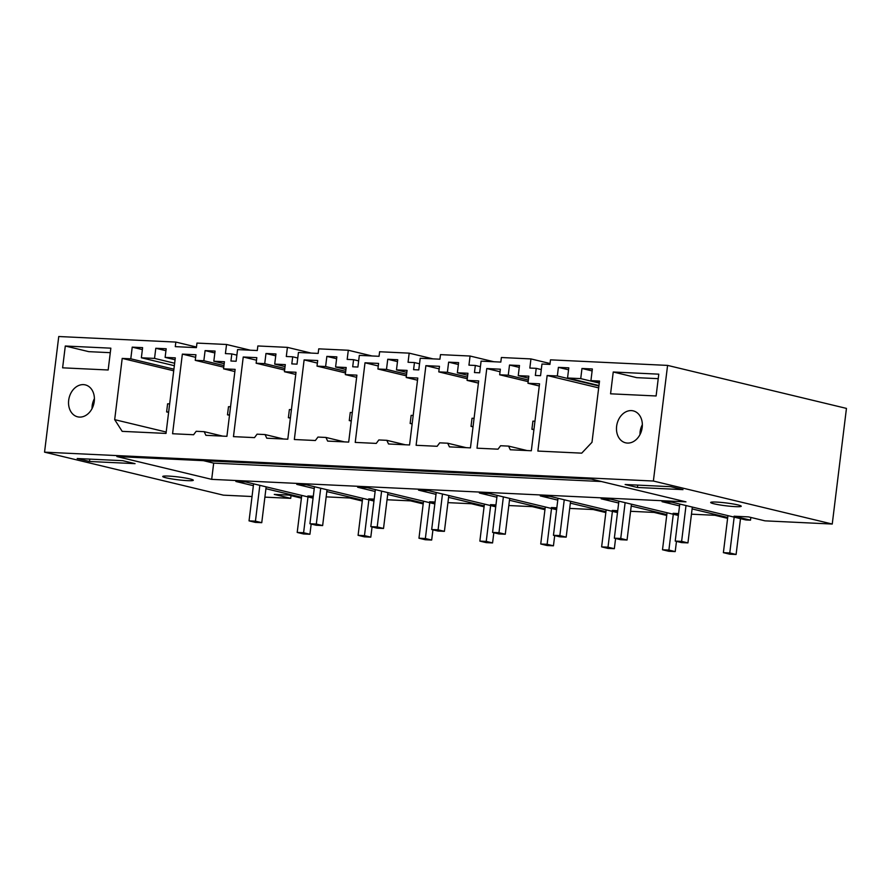 <?xml version="1.0" encoding="UTF-8"?>
<svg xmlns="http://www.w3.org/2000/svg" width="891" height="891" viewBox="0 0 891 891"><rect width="100%" height="100%" fill="white"/><g stroke="black" fill="none" stroke-linecap="round" stroke-linejoin="round"><path stroke-width="1.34" d="M44.55 452.16L653.381 481.029L667.582 365.399L550.482 359.841L549.925 364.408L541.973 364.029L540.547 375.701L535.346 375.445L536.226 368.351L529.833 368.05L530.947 358.917L501.377 357.514L500.82 362.08L481.095 361.145L479.659 372.806L474.469 372.561L475.337 365.466L468.944 365.154L470.069 356.032L440.499 354.629L439.931 359.196L420.207 358.26L418.781 369.921L413.58 369.676L414.46 362.57L408.067 362.269L409.181 353.148L379.611 351.745L379.054 356.3L359.329 355.364L357.892 367.036L352.702 366.791L353.571 359.686L347.178 359.385L348.303 350.252L318.733 348.849L318.165 353.415L298.44 352.48L297.015 364.152L291.814 363.896L292.694 356.801L286.301 356.5L287.414 347.367L257.844 345.964L257.287 350.531L237.563 349.595L236.126 361.256L230.936 361.011L231.805 353.916L225.412 353.604L226.537 344.483L196.967 343.08L196.399 347.646L179.949 346.866L175.282 346.644L175.839 342.077L58.75 336.52L44.55 452.16L223.418 495.162L252.03 496.521M613.242 372.004L610.569 393.811L656.11 395.972L658.783 374.164L613.242 372.004L636.709 377.65L658.237 378.664M396.473 369.888L397.72 359.741L387.741 359.262L386.494 369.409L377.907 369.008L378.586 363.428L365.009 362.782L355.231 442.404L376.258 443.406L378.831 439.954L386.828 440.332L388.532 443.985L409.559 444.977L417.779 378.04L406.196 377.483L407.064 370.389L396.473 369.888L406.819 372.371M223.552 368.829L224.421 361.724L213.829 361.223L215.076 351.076L205.097 350.608L203.85 360.744L195.252 360.343L195.942 354.763L182.354 354.117L172.576 433.739L193.603 434.741L196.187 431.289L204.173 431.667L205.888 435.32L226.915 436.323L235.135 369.375L223.552 368.829L234.868 371.547M284.429 371.714L285.298 364.608L274.718 364.107L275.954 353.961L265.975 353.493L264.727 363.639L256.14 363.227L256.82 357.647L243.243 357.001L233.464 436.635L254.492 437.626L257.076 434.173L265.061 434.563L266.765 438.205L287.793 439.207L296.012 372.26L284.429 371.714L295.745 374.432M438.784 371.892L447.382 372.293L448.63 362.158L458.609 362.626L457.361 372.772L467.953 373.273L467.073 380.379L478.667 380.925L470.448 447.872L449.42 446.87L447.705 443.217L439.72 442.838L437.136 446.291L416.108 445.288L425.887 365.666L439.475 366.312L438.784 371.892L467.274 378.742M325.939 437.448L317.953 437.069L315.369 440.51L294.342 439.519L304.121 359.897L317.708 360.532L317.018 366.112L325.616 366.524L326.863 356.378L336.843 356.857L335.595 366.992L346.187 367.504L345.307 374.599L356.901 375.144L348.682 442.092L327.654 441.101L325.939 437.448L344.449 441.891M499.673 374.777L500.352 369.197L486.776 368.551L476.997 448.184L498.024 449.175L500.597 445.734L508.594 446.113L510.298 449.755L531.326 450.757L539.545 383.809L527.962 383.264L528.831 376.158L518.239 375.657L519.486 365.522L509.507 365.043L508.26 375.189L499.673 374.777L528.163 381.626M567.545 377.996L568.792 367.849L558.401 367.359L557.343 375.98L547.152 375.501L537.874 451.069L581.723 453.151L591.992 442.292L599.52 381.047L590.922 380.635L592.359 368.974L581.968 368.484L580.732 378.619L567.545 377.996L598.964 385.547M642.199 427.446A16.417 12.708 -76.5 0 0 633.256 410.874A16.417 12.708 -76.5 0 0 616.628 426.232A16.417 12.708 -76.5 0 0 625.571 442.805A16.417 12.708 -76.5 0 0 642.199 427.446M141.368 357.781L142.605 347.646L132.224 347.145L130.788 358.817L122.201 358.405L114.683 419.65L122.178 431.355L166.027 433.427L175.304 357.859L165.125 357.38L166.183 348.76L155.791 348.27L154.544 358.405L141.368 357.781L174.346 365.711M62.615 367.827L65.299 346.02L110.84 348.169L108.167 369.988L62.615 367.827M94.257 401.462A16.417 12.708 -76.5 0 0 85.302 384.89A16.417 12.708 -76.5 0 0 68.685 400.248A16.417 12.708 -76.5 0 0 77.628 416.821A16.417 12.708 -76.5 0 0 94.257 401.462M175.839 342.077L196.477 347.033M226.537 344.483L250.326 350.196M287.414 347.367L311.204 353.092M348.303 350.252L372.093 355.977M409.181 353.148L432.97 358.861M470.069 356.032L493.859 361.746M530.947 358.917L550.037 363.506M667.582 365.399L846.45 408.401L832.25 524.042L764.979 520.845L748.54 516.891L734.084 516.212L750.512 520.166L745.845 519.943L671.892 502.156L662.058 501.689L679.543 505.899M264.894 497.133L290.7 498.347L291.034 495.641M290.7 498.347L274.261 494.405L288.729 495.084L301.414 498.136M301.526 497.267L265.93 488.702M253.367 485.684L235.881 481.485L245.716 481.942L313.075 498.136M313.175 497.278L307.84 495.997L313.298 496.254M362.303 501.02L349.662 497.98L326.162 496.866M362.403 500.152L326.808 491.587M314.245 488.569L296.759 484.37L306.593 484.838L373.953 501.032M374.064 500.163L368.729 498.882L374.187 499.138M423.18 503.905L410.551 500.865L387.05 499.751M423.292 503.036L387.696 494.483M375.133 491.453L357.647 487.254L367.482 487.722L434.83 503.916M434.942 503.047L429.607 501.767L435.064 502.023M484.069 506.79L471.428 503.749L447.928 502.635M484.169 505.921L448.574 497.367M436.011 494.349L418.525 490.139L428.359 490.607L495.719 506.801M495.83 505.943L490.495 504.651L495.953 504.919M544.947 509.674L532.317 506.645L508.817 505.531M545.058 508.817L509.463 500.252M496.888 497.234L479.414 493.035L489.248 493.491L556.597 509.697M556.708 508.828L551.373 507.547L556.83 507.803M605.835 512.57L593.194 509.529L569.694 508.416M605.936 511.701L570.34 503.148M557.777 500.118L540.291 495.919L550.126 496.387L617.485 512.581M617.586 511.712L612.262 510.432L617.719 510.688M666.713 515.455L654.083 512.414L630.583 511.3M666.824 514.586L631.229 506.032M618.655 503.014L601.18 498.804L611.014 499.272L678.363 515.466M678.474 514.597L673.139 513.316L678.597 513.584M727.602 518.339L714.961 515.299L691.461 514.185M727.702 517.482L692.107 508.917M653.381 481.029L832.25 524.042M135.053 463.643L89.512 461.482L77.183 458.52L122.724 460.68L135.053 463.643M211.69 479.358L116.877 456.56L591.156 479.057L685.97 501.856L211.69 479.358L213.684 463.131L203.449 460.669M682.996 489.638L670.678 486.675L625.137 484.515L637.455 487.477L682.996 489.638M166.027 477.799A15.392 1.426 -173 0 0 182.956 480.327A15.392 1.426 -173 0 0 193.302 480.249A15.392 1.426 -173 0 0 190.006 478.935A15.392 1.426 -173 0 0 173.077 476.407A15.392 1.426 -173 0 0 162.741 476.496A15.392 1.426 -173 0 0 166.027 477.799M713.981 503.794A15.392 1.426 -173 0 0 730.898 506.322A15.392 1.426 -173 0 0 741.245 506.233A15.392 1.426 -173 0 0 737.948 504.93A15.392 1.426 -173 0 0 721.031 502.401A15.392 1.426 -173 0 0 710.684 502.479A15.392 1.426 -173 0 0 713.981 503.794M536.226 368.351L541.294 369.576M475.337 365.466L480.416 366.68M414.46 362.57L419.527 363.795M353.571 359.686L358.65 360.911M292.694 356.801L297.761 358.015M231.805 353.916L236.883 355.13M406.196 377.483L417.511 380.212M386.828 440.332L405.327 444.776M365.009 362.782L378.274 365.967M377.907 369.008L406.396 375.857M386.494 369.409L406.597 374.242M387.741 359.262L397.497 361.612M204.173 431.667L222.683 436.122M182.354 354.117L195.63 357.313M195.252 360.343L223.752 367.192M203.85 360.744L223.942 365.577M205.097 350.608L214.842 352.947M213.829 361.223L224.176 363.706M265.061 434.563L283.561 439.007M243.243 357.001L256.508 360.198M256.14 363.227L284.63 370.077M264.727 363.639L284.83 368.473M265.975 353.493L275.731 355.832M274.718 364.107L285.053 366.591M447.382 372.293L467.474 377.127M448.63 362.158L458.375 364.497M457.361 372.772L467.708 375.256M467.073 380.379L478.4 383.097M447.705 443.217L466.216 447.672M425.887 365.666L439.163 368.863M345.307 374.599L356.634 377.316M304.121 359.897L317.396 363.082M317.018 366.112L345.508 372.961M325.616 366.524L345.708 371.358M326.863 356.378L336.609 358.728M335.595 366.992L345.942 369.487M509.507 365.043L519.264 367.393M518.239 375.657L528.586 378.152M527.962 383.264L539.278 385.981M508.594 446.113L527.093 450.556M486.776 368.551L500.04 371.747M508.26 375.189L528.363 380.023M580.732 378.619L599.264 383.085M581.968 368.484L592.125 370.923M590.922 380.635L599.32 382.651M547.152 375.501L598.674 387.886M557.343 375.98L598.908 385.981M558.401 367.359L568.547 369.798M639.95 434.663L640.094 431.879A16.417 12.708 103.5 0 1 642.355 424.662M155.791 348.27L165.938 350.709M165.125 357.38L175.07 359.775M114.683 419.65L166.205 432.035M122.201 358.405L173.723 370.79M130.788 358.817L173.923 369.186M132.224 347.145L142.371 349.584M154.544 358.405L174.647 363.238M65.299 346.02L88.766 351.655L110.284 352.68M94.401 398.667A16.417 12.708 -76.5 0 0 92.152 405.895L91.996 408.679M750.846 517.448L750.512 520.166M89.512 461.482L89.802 459.121M601.392 481.519L213.684 463.131M637.455 487.477L637.744 485.105M169.658 403.901L167.608 403.812L166.617 411.92L168.611 412.399M301.748 495.418L297.204 532.439L303.53 533.965L309.923 534.266L311.171 524.053M249.046 520.867L255.439 521.168L261.754 522.683L255.361 522.382L249.046 520.867L253.59 483.835M168.655 412.021L166.617 411.92M297.204 532.439L303.597 532.74L309.923 534.266M307.996 496.922L303.597 532.74M261.754 522.683L266.153 486.865M255.439 521.168L259.838 485.339M230.535 406.797L228.497 406.697L227.495 414.816L229.499 415.295M362.637 498.303L358.093 535.324L364.408 536.85L370.801 537.15L372.059 526.937M309.923 523.752L316.316 524.053L322.642 525.567L316.249 525.267L309.923 523.752L314.467 486.731M229.544 414.905L227.495 414.816M358.093 535.324L364.475 535.636L370.801 537.15M368.874 499.806L364.475 535.636M322.642 525.567L327.042 489.749M316.316 524.053L320.715 488.223M291.424 409.682L289.375 409.582L288.383 417.701L290.377 418.18M423.515 501.199L418.97 538.22L425.297 539.734L431.678 540.035L432.937 529.822M370.812 526.637L377.205 526.937L383.52 528.463L377.127 528.163L370.812 526.637L375.356 489.616M290.421 417.801L288.383 417.701M418.97 538.22L425.363 538.52L431.678 540.035M429.763 502.691L425.363 538.52M383.52 528.463L387.919 492.634M377.205 526.937L381.604 491.119M352.301 412.566L350.263 412.466L349.261 420.585L351.254 421.064M484.403 504.083L479.859 541.104L486.174 542.619L492.567 542.931L493.826 532.718M431.69 529.521L438.082 529.833L444.409 531.348L438.016 531.047L431.69 529.521L436.234 492.5M351.31 420.686L349.261 420.585M479.859 541.104L486.241 541.405L492.567 542.931M490.64 505.587L486.241 541.405M444.409 531.348L448.808 495.519M438.082 529.833L442.482 494.004M413.19 415.451L411.141 415.362L410.15 423.47L412.143 423.949M545.281 506.968L540.737 543.989L547.063 545.515L553.445 545.815L554.703 535.602M492.578 532.417L498.971 532.718L505.286 534.232L498.893 533.932L492.578 532.417L497.122 495.385M412.188 423.57L410.15 423.47M540.737 543.989L547.13 544.301L553.445 545.815M551.529 508.471L547.13 544.301M505.286 534.232L509.685 498.414M498.971 532.718L503.37 496.888M474.068 418.347L472.03 418.247L471.027 426.366L473.021 426.845M606.17 509.852L601.625 546.885L607.94 548.399L614.333 548.7L615.592 538.487M553.456 535.302L559.849 535.602L566.175 537.128L559.782 536.816L553.456 535.302L558 498.281M473.076 426.455L471.027 426.366M601.625 546.885L608.007 547.185L614.333 548.7M612.407 511.356L608.007 547.185M566.175 537.128L570.563 501.299M559.849 535.602L564.248 499.784M534.956 421.231L532.907 421.131L531.916 429.25L533.909 429.729M667.047 512.748L662.503 549.769L668.829 551.284L675.211 551.596L676.469 541.372M614.345 538.186L620.737 538.487L627.052 540.013L620.659 539.712L614.345 538.186L618.889 501.165M533.954 429.351L531.916 429.25M662.503 549.769L668.896 550.07L675.211 551.596M673.295 514.252L668.896 550.07M627.052 540.013L631.452 504.183M620.737 538.487L625.126 502.669M594.241 424.038L593.228 432.246M727.936 515.633L723.381 552.654L729.707 554.18L736.1 554.48L740.499 518.651M675.222 541.071L681.615 541.383L687.941 542.897L681.548 542.597L675.222 541.071L679.766 504.05M723.381 552.654L729.774 552.955L736.1 554.48M734.173 517.136L729.774 552.955M687.941 542.897L692.329 507.079M681.615 541.383L686.014 505.553"/></g></svg>
